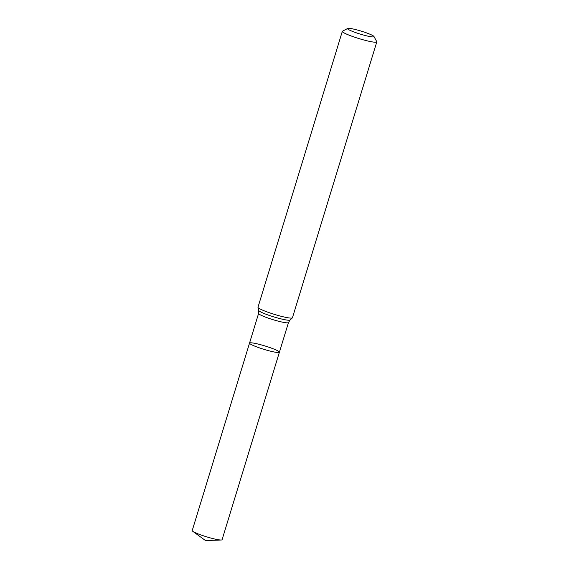 <?xml version="1.0" encoding="UTF-8"?>
<svg xmlns="http://www.w3.org/2000/svg" width="569" height="569" viewBox="0 0 569 569"><rect width="100%" height="100%" fill="white"/><g stroke="black" fill="none" stroke-linecap="round" stroke-linejoin="round"><path stroke-width="0.85" d="M342.325 31.359L257.985 307.232A18.016 2.041 17 0 0 257.985 307.367A18.016 2.041 17 0 0 269.208 312.68A18.016 2.041 17 0 0 287.914 317.765A18.016 2.041 17 0 0 292.374 317.879A18.016 2.041 17 0 0 292.445 317.765L376.792 41.893A18.016 2.041 -163 0 1 358.961 38.578A18.016 2.041 -163 0 1 342.325 31.359A18.016 2.041 -163 0 1 342.51 31.174L347.709 28.45A13.812 1.565 -163 0 1 351.045 28.592A13.812 1.565 -163 0 1 365.085 32.383A13.812 1.565 -163 0 1 373.954 36.473A13.812 1.565 -163 0 1 360.319 34.126A13.812 1.565 -163 0 1 347.709 28.45M373.954 36.473L376.742 41.637A18.016 2.041 -163 0 1 376.792 41.893M275.467 352.225A15.619 1.771 -163 0 1 258.803 347.659A15.619 1.771 -163 0 1 249.535 343.093A15.619 1.771 -163 0 1 264.983 345.966A15.619 1.771 -163 0 1 279.4 352.218A15.619 1.771 -163 0 1 275.467 352.225A15.619 1.771 -163 0 1 258.803 347.659A15.619 1.771 -163 0 1 249.535 343.093L192.208 530.585A15.619 1.771 -163 0 0 192.799 531.339A15.619 1.771 -163 0 0 203.745 535.92A15.619 1.771 -163 0 0 218.147 539.718A15.619 1.771 -163 0 0 221.163 540.017A15.619 1.771 -163 0 0 222.081 539.718L279.4 352.218A15.619 1.771 -163 0 1 275.467 352.225M279.4 352.218L288.476 322.545A15.619 1.771 -163 0 1 273.02 319.671A15.619 1.771 -163 0 1 258.603 313.412L249.535 343.093M288.476 322.545L290.048 320.034A16.423 1.856 -163 0 1 273.867 316.905A16.423 1.856 -163 0 1 258.71 310.454L257.985 307.367M290.048 320.034L292.374 317.879M258.603 313.412L258.71 310.454M192.799 531.339L205.494 540.55L221.163 540.017"/></g></svg>
